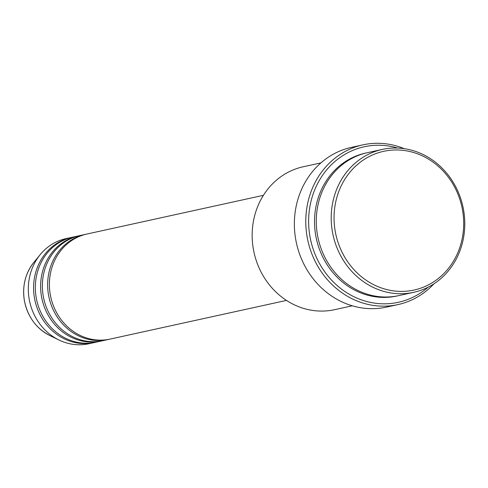 <?xml version="1.0" encoding="UTF-8"?>
<svg xmlns="http://www.w3.org/2000/svg" width="488" height="488" viewBox="0 0 488 488"><rect width="100%" height="100%" fill="white"/><g stroke="black" fill="none" stroke-linecap="round" stroke-linejoin="round"><path stroke-width="0.73" d="M263.422 195.322L86.974 234.02A53.796 48.873 77.6 0 0 50.307 294.74A53.796 48.873 77.6 0 0 110.026 339.111L286.474 300.413M86.095 234.222A53.796 48.873 77.6 0 0 85.217 234.411A53.796 48.873 77.6 0 0 48.55 295.124A53.796 48.873 77.6 0 0 108.269 339.502A53.796 48.873 77.6 0 0 109.147 339.3M85.217 234.411L79.947 235.564A53.796 48.873 77.6 0 0 43.279 296.277A53.796 48.873 77.6 0 0 102.998 340.655L108.269 339.502M79.068 235.765A53.796 48.873 77.6 0 0 78.19 235.948A53.796 48.873 77.6 0 0 41.523 296.661A53.796 48.873 77.6 0 0 101.242 341.039A53.796 48.873 77.6 0 0 102.12 340.837M78.19 235.948L72.919 237.107A53.796 48.873 77.6 0 0 36.252 297.82A53.796 48.873 77.6 0 0 95.971 342.198L101.242 341.039M72.047 237.308A53.796 48.873 77.6 0 0 71.163 237.491A53.796 48.873 77.6 0 0 34.495 298.205A53.796 48.873 77.6 0 0 94.214 342.582A53.796 48.873 77.6 0 0 95.093 342.381M462.49 209.901A71.01 64.514 77.6 0 0 386.423 150.786A71.01 64.514 77.6 0 0 335.256 231.464A71.01 64.514 77.6 0 0 411.323 290.58A71.01 64.514 77.6 0 0 462.49 209.901M332.45 231.983A73.163 66.466 -102.4 0 1 382.317 149.413A73.163 66.466 -102.4 0 1 463.539 209.767A73.163 66.466 -102.4 0 1 413.671 292.336A73.163 66.466 -102.4 0 1 332.45 231.983M320.933 162.882L303.274 166.75A73.163 66.466 77.6 0 0 253.4 249.325A73.163 66.466 77.6 0 0 334.622 309.679L352.281 305.805M397.665 148.053A79.617 72.334 77.6 0 0 309.978 236.625A79.617 72.334 77.6 0 0 428.177 287.151M433.923 283.827A81.77 74.286 -102.4 0 1 397.946 304.597A81.77 74.286 -102.4 0 1 307.172 237.144A81.77 74.286 -102.4 0 1 362.907 144.857A81.77 74.286 -102.4 0 1 404.277 148.669M382.317 149.413L367.391 152.689A73.163 66.466 77.6 0 0 317.517 235.259A73.163 66.466 77.6 0 0 398.739 295.612L413.671 292.336M362.907 144.857L351.494 147.364A81.77 74.286 77.6 0 0 295.752 239.651A81.77 74.286 77.6 0 0 386.533 307.104L397.946 304.597M71.163 237.491L65.892 238.644A53.796 48.873 77.6 0 0 40.242 254.584A53.796 48.873 77.6 0 0 29.225 299.364A53.796 48.873 77.6 0 0 58.975 340.002A53.796 48.873 77.6 0 0 88.944 343.735L94.214 342.582M49.953 335.616C36.197 328.43 27.682 316.816 24.4 300.767C22.094 286.169 25.254 273.359 33.879 262.343A46.153 41.925 77.6 0 0 24.43 300.754A46.153 41.925 77.6 0 0 49.953 335.616L58.975 340.002M397.86 295.801A73.163 66.466 -102.4 0 1 315.76 235.649A73.163 66.466 -102.4 0 1 366.512 152.89M33.879 262.343L40.242 254.584"/></g></svg>
